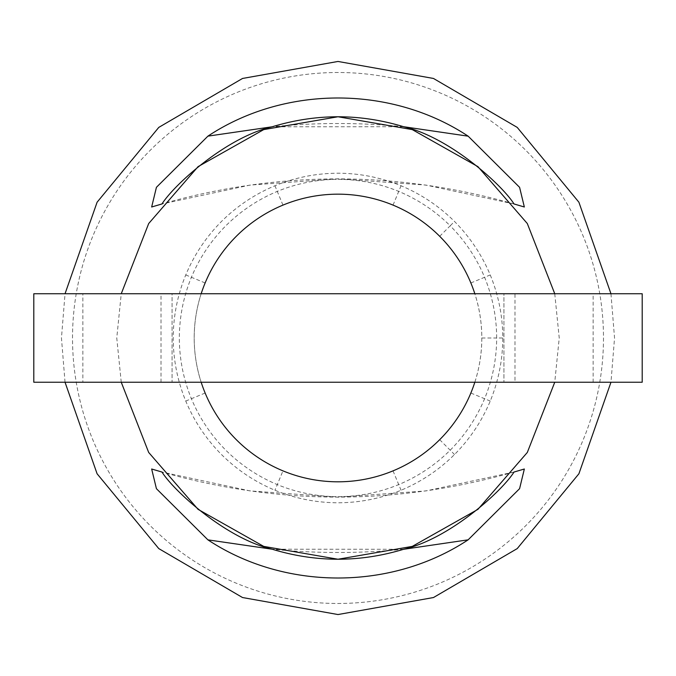 <?xml version="1.0" encoding="UTF-8"?>
<svg xmlns="http://www.w3.org/2000/svg" width="676" height="676" viewBox="0 0 676 676"><rect width="100%" height="100%" fill="white"/><g stroke="black" fill="none" stroke-linecap="round" stroke-linejoin="round"><path stroke-width="0.51" stroke-dasharray="3.38 2.54" d="M610.96 293.739L614.543 338L610.969 382.236M65.031 382.236L61.457 338L65.04 293.739M554.751 293.739L559.238 338L554.751 382.236M121.249 382.236L116.762 338L121.249 293.739M603.482 337.992A265.482 265.482 0 0 1 338 603.474A265.482 265.482 0 0 1 72.518 337.992A265.482 265.482 0 0 1 338 72.501A265.482 265.482 0 0 1 603.482 337.992A265.482 265.482 0 0 1 338 603.474A265.482 265.482 0 0 1 72.518 337.992A265.482 265.482 0 0 1 338 72.501A265.482 265.482 0 0 1 603.482 337.992M201.169 293.739A143.802 143.802 0 0 0 201.169 382.236M474.831 382.236A143.802 143.802 0 0 0 474.831 293.739M514.03 472.025C396.668 505.437 279.315 505.445 161.978 472.042M513.98 472.051L425.99 490.911L338 497.198L250.01 490.911L162.02 472.051M514.013 203.975C396.66 170.555 279.315 170.555 161.978 203.958M513.98 203.949L425.99 185.089L338 178.802L250.01 185.089L162.02 203.949M490.244 274.938C498.516 295.142 502.699 316.165 502.792 338C502.699 359.835 498.516 380.858 490.244 401.062C481.811 421.199 469.896 439.02 454.525 454.525C439.02 469.896 421.199 481.811 401.062 490.244C380.858 498.516 359.835 502.699 338 502.792C316.165 502.699 295.142 498.516 274.938 490.244C254.801 481.811 236.98 469.896 221.475 454.525C206.104 439.02 194.189 421.199 185.756 401.062C177.484 380.858 173.301 359.835 173.208 338C173.301 316.165 177.484 295.142 185.756 274.938C194.189 254.801 206.104 236.98 221.475 221.475C236.98 206.104 254.801 194.189 274.938 185.756C295.142 177.484 316.165 173.301 338 173.208C359.835 173.301 380.858 177.484 401.062 185.756C421.199 194.189 439.02 206.104 454.525 221.475C469.896 236.98 481.811 254.801 490.244 274.938L484.599 277.278C492.559 296.739 496.59 316.976 496.674 338L502.792 338M282.974 470.851C265.381 463.516 249.824 453.131 236.321 439.679C222.869 426.176 212.475 410.628 205.149 393.026C197.891 375.408 194.24 357.063 194.198 338C194.232 318.928 197.882 300.592 205.141 282.965C212.467 265.372 222.86 249.816 236.313 236.313C249.816 222.86 265.364 212.467 282.965 205.132C300.592 197.874 318.937 194.223 338 194.181C357.063 194.223 375.408 197.874 393.035 205.132C410.636 212.467 426.184 222.86 439.687 236.313C453.14 249.816 463.533 265.372 470.859 282.965C478.118 300.592 481.76 318.928 481.802 337.992C481.76 357.063 478.109 375.408 470.851 393.026C463.516 410.628 453.131 426.176 439.679 439.679C426.167 453.131 410.619 463.516 393.026 470.851C375.4 478.101 357.063 481.751 338 481.794C318.937 481.751 300.6 478.101 282.974 470.851L274.938 490.244M33.8 382.236L82.861 382.236L82.861 293.739L172.076 293.739L172.076 382.236L642.2 382.236M642.2 293.739L503.924 293.739L503.924 382.236L503.924 293.739L172.076 293.739L172.076 382.236L82.861 382.236M514.985 382.236L161.015 382.236L514.985 382.236L514.985 293.739L161.015 293.739L514.985 293.739M82.861 293.739L33.8 293.739M161.015 382.236L161.015 293.739M403.648 549.267C359.869 553.576 316.047 553.559 272.175 549.216L403.614 549.284M403.648 126.733C359.869 122.424 316.047 122.441 272.175 126.784M403.589 126.716L272.2 126.784M481.802 338L496.674 338C496.59 359.024 492.559 379.261 484.599 398.722C476.47 418.114 465.003 435.268 450.199 450.199C435.268 465.003 418.114 476.47 398.722 484.599C379.261 492.559 359.024 496.59 338 496.674C316.976 496.59 296.739 492.559 277.278 484.599C257.886 476.47 240.732 465.003 225.801 450.199C210.996 435.268 199.53 418.114 191.401 398.722C183.441 379.261 179.41 359.024 179.326 338C179.41 316.976 183.441 296.739 191.401 277.278C199.53 257.886 210.996 240.732 225.801 225.801C240.732 210.996 257.886 199.53 277.278 191.401C296.739 183.441 316.976 179.41 338 179.326C359.024 179.41 379.261 183.441 398.722 191.401C418.114 199.53 435.268 210.996 450.199 225.801L454.525 221.475M439.687 236.313L450.199 225.801C465.003 240.732 476.47 257.886 484.599 277.278L470.859 282.965M393.035 205.132L401.062 185.756M282.965 205.132L274.938 185.756M205.141 282.965L185.756 274.938M205.149 393.026L185.756 401.062M393.026 470.851L401.062 490.244M439.679 439.679L454.525 454.525M470.851 393.026L490.244 401.062M593.139 382.236L593.139 293.739"/><path stroke-width="1.01" d="M610.969 382.236L578.909 473.766L517.225 548.599L433.485 597.533L338 614.543L242.515 597.533L158.775 548.599L97.091 473.766L65.031 382.236M554.751 382.236L527.322 452.438L477.924 509.358L412.275 546.394L338 559.238L263.725 546.394L198.076 509.358L148.678 452.438L121.249 382.236M514.03 472.034C501.913 491.291 449.346 538.916 403.648 549.267C359.818 562.559 315.996 562.542 272.175 549.216C226.544 538.823 174.078 491.275 161.978 472.042L151.661 469.009L156.426 488.689L207.929 539.87C284.866 590.731 391.227 590.714 468.138 539.828L403.614 549.284M468.138 539.828L519.591 488.663L524.339 469.009L514.022 472.042M121.249 293.739L148.686 223.545L198.085 166.634L263.733 129.606L338 116.762L412.267 129.606L477.915 166.634L527.314 223.545L554.751 293.739M65.04 293.739L97.099 202.217L158.784 127.392L242.523 78.458L338 61.457L433.477 78.458L517.216 127.392L578.901 202.217L610.96 293.739M162.02 203.949L151.661 206.991L161.978 203.958C174.078 184.725 226.544 137.177 272.175 126.784C315.996 113.458 359.818 113.441 403.648 126.733C449.346 137.084 501.913 184.709 514.03 203.966M151.661 207L156.426 187.311L207.929 136.129C284.866 85.269 391.227 85.286 468.147 136.172L403.589 126.716M514.022 203.958L524.339 206.991L519.591 187.336L468.147 136.172M201.169 382.236A143.802 143.802 0 0 0 474.831 382.236M474.831 293.739A143.802 143.802 0 0 0 201.169 293.739M524.339 469.009L513.98 472.051M162.02 472.051L151.661 469.009M524.339 206.991L513.98 203.949M642.2 382.236L33.8 382.236L33.8 293.739L642.2 293.739L642.2 382.236M272.175 549.216L207.929 539.862M272.2 126.784L207.929 136.138"/></g></svg>
